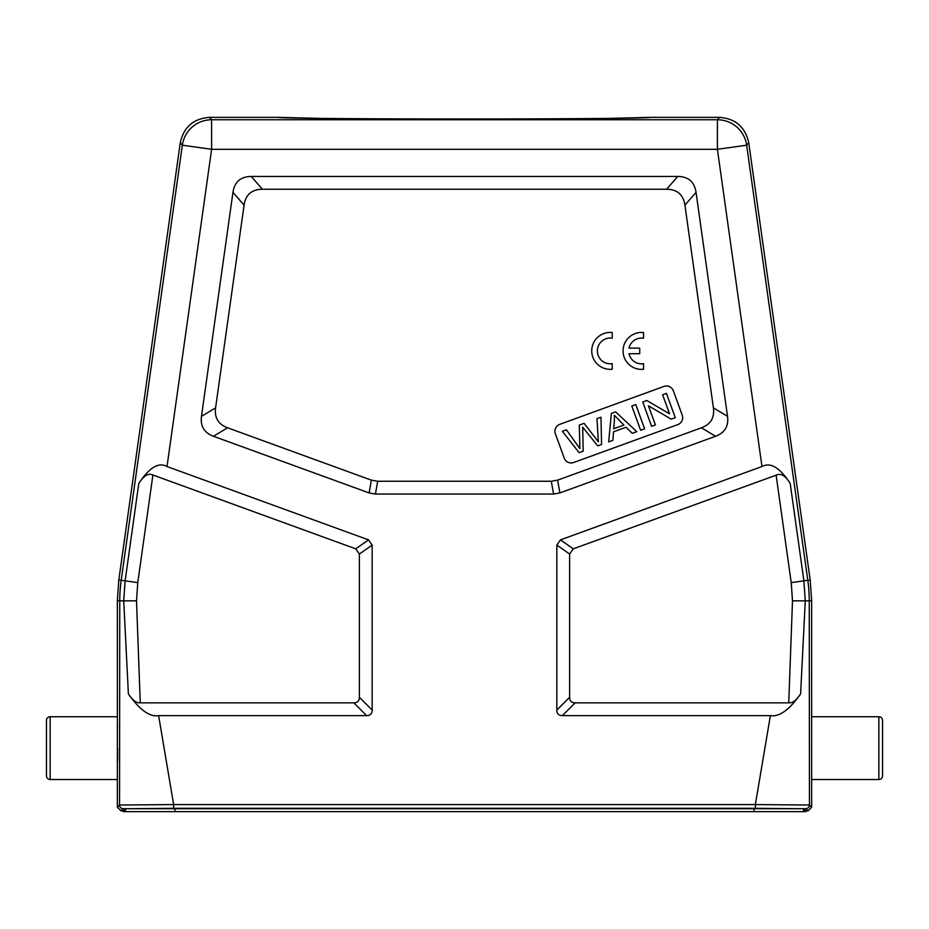 <?xml version="1.0" encoding="UTF-8"?>
<svg xmlns="http://www.w3.org/2000/svg" width="929" height="929" viewBox="0 0 929 929"><rect width="100%" height="100%" fill="white"/><g stroke="black" fill="none" stroke-linecap="round" stroke-linejoin="round"><path stroke-width="1.39" d="M807.951 810.901L811.644 807.208L809.449 805.025A3.693 3.693 135 0 1 805.757 808.718L807.951 810.901L805.733 810.901L803.55 808.729L754.069 808.3L174.931 808.3L125.45 808.729L123.267 810.901L121.049 810.901L117.356 807.208L117.356 779.512L50.143 779.512A3.693 3.693 0 0 1 46.45 775.82L46.45 720.428A3.693 3.693 0 0 1 50.143 716.735L50.143 779.512M811.644 807.208L811.644 779.512L878.857 779.512A3.693 3.693 0 0 0 882.55 775.82L882.55 720.532M878.857 779.512L878.857 716.735L811.644 716.735L811.644 600.68L810.204 580.114L748.739 142.787C745.29 127.064 735.536 118.587 719.487 117.356L650.625 117.356L609.83 118.366M878.857 716.735A3.693 3.693 0 0 1 882.55 720.428M811.644 716.735L811.644 779.512M569.616 697.296L556.831 710.081C556.877 713.727 558.724 715.574 562.37 715.62L770.373 715.62L755.358 804.584L809.449 805.025L809.24 600.842L805.28 600.842L800.612 693.893C796.548 700.187 792.588 703.172 788.733 702.835L575.156 702.835C571.486 702.765 569.64 700.919 569.616 697.296L569.616 554.044L573.263 548.83L777.805 474.58C781.904 473.627 786.039 476.589 790.207 483.486C779.861 467.577 770.455 461.922 761.977 466.532L560.466 539.877L556.831 545.079L569.616 554.044M121.049 810.901L123.243 808.718A3.693 3.693 -135 0 1 119.551 805.025L119.76 600.842L123.72 600.842L128.388 693.893C139.664 709.907 149.743 717.153 158.627 715.62L173.642 804.584L119.551 805.025L117.356 807.208M117.356 600.68L118.796 580.114L121.2 580.288A147.723 147.711 -86 0 0 119.76 600.842L117.356 600.68L117.356 779.512M117.356 716.735L50.143 716.735M117.611 760.468L117.635 748.635M117.553 726.315L117.553 725.723M319.541 118.378L278.375 117.356L209.513 117.356C193.464 118.587 183.71 127.064 180.261 142.787L118.796 580.114M372.169 545.079L368.534 539.877L167.023 466.532C158.685 461.841 149.279 467.496 138.793 483.486C143.681 475.694 148.385 472.873 152.902 475.009L355.737 548.83L359.384 554.044L372.169 545.079L372.169 710.081C372.123 713.727 370.276 715.574 366.63 715.62L158.627 715.62M128.388 693.893C132.464 700.199 136.412 703.172 140.267 702.835L136.505 600.842L137.782 582.611L152.902 475.009M140.267 702.835L353.844 702.835C357.468 702.812 359.314 700.965 359.384 697.296L359.384 554.044M556.831 710.081L556.831 545.079M232.958 192.338L201.477 416.355C200.2 426.156 204.194 432.798 213.449 436.27L369.115 492.927L375.432 494.042L553.568 494.042L559.885 492.927L715.551 436.27C724.806 432.798 728.8 426.156 727.523 416.355L696.042 192.338C694.439 181.863 688.343 176.568 677.752 176.44L251.248 176.44C240.657 176.568 234.561 181.863 232.958 192.338L244.083 205.135L215.586 407.877C214.32 417.678 218.303 424.321 227.559 427.793L371.368 480.142L377.685 481.257L551.315 481.257L557.632 480.142L701.441 427.793C710.697 424.321 714.68 417.678 713.414 407.877L684.917 205.135C683.326 194.66 677.229 189.365 666.627 189.237L262.373 189.237C251.771 189.365 245.674 194.66 244.083 205.135M770.373 715.62C779.257 717.153 789.336 709.907 800.612 693.893M776.098 475.009L791.218 582.611L792.495 600.842L788.733 702.835M650.59 117.391L650.625 117.356A186.125 1.614 -0 0 1 650.625 117.379A186.125 1.614 -0 0 1 464.5 118.982A186.125 1.614 -0 0 1 278.375 117.379A186.125 1.614 -0 0 1 278.375 117.368L278.386 117.379M123.267 810.901L123.267 811.644L805.733 811.644L805.733 810.901M573.692 462.503L677.798 424.611A7.386 7.386 0 0 0 682.211 415.147L673.374 390.854A7.386 7.386 0 0 0 663.91 386.441L559.792 424.332A7.386 7.386 0 0 0 555.379 433.797L564.228 458.09A7.386 7.386 0 0 0 573.692 462.503M612.885 440.381L608.658 441.914L611.363 413.417L615.648 411.861L636.783 431.671L632.254 433.32L626.076 427.247L613.512 431.811L612.885 440.381M614.406 420.454L613.709 428.78L623.893 425.076L614.348 415.228L614.406 420.454M655.409 424.901L651.589 426.283L642.752 402.002L646.828 400.515L669.565 413.835L662.621 394.767L666.43 393.373L675.278 417.667L671.191 419.153L648.454 405.81L655.409 424.901M644.621 428.826L640.638 430.278L631.801 405.985L635.784 404.533L644.621 428.826M582.68 427.177L583.203 451.18L579.139 452.655L562.324 431.265L566.4 429.79L579.847 448.556L579.313 425.087L584.12 423.334L598.369 441.809L596.975 418.654L600.97 417.202L601.574 444.492L597.73 445.885L582.68 427.177M612.223 338.168L612.223 332.524A18.464 18.464 0 0 0 591.738 350.883A18.464 18.464 0 0 0 612.223 369.231L612.223 363.669A12.901 12.901 0 0 1 597.37 350.918A12.901 12.901 0 0 1 612.223 338.168M643.542 338.202L643.542 332.559A18.464 18.464 0 0 0 623.057 350.918A18.464 18.464 0 0 0 643.542 369.266L643.542 363.703A12.901 12.901 0 0 1 628.991 353.705L639.733 353.705L639.733 348.12L629.003 348.12A12.901 12.901 0 0 1 643.542 338.202M811.644 600.68L809.24 600.842A147.723 147.711 86 0 0 807.8 580.288L810.204 580.114M123.243 808.718L805.757 808.718M755.358 808.276L755.358 804.584L173.642 804.584L173.642 808.276M180.261 142.787L182.351 145.191A29.542 29.542 -41 0 1 211.603 119.76L717.397 119.76A29.542 29.542 41 0 1 746.649 145.191L807.8 580.288L803.887 580.834L805.28 600.842L792.495 600.842M138.793 483.486L125.113 580.834L121.2 580.288L182.351 145.191L211.603 149.302L167.023 466.532M136.505 600.842L123.72 600.842L125.113 580.834L137.782 582.611M353.844 702.835L366.63 715.62M748.739 142.787L746.649 145.191L717.397 149.302L211.603 149.302L211.603 119.76L209.513 117.356M719.487 117.356L717.397 119.76L717.397 149.302L761.977 466.532M562.37 715.62L575.156 702.835M791.218 582.611L803.887 580.834L790.207 483.486M573.263 548.83L560.466 539.877M125.45 811.644L125.45 808.729M174.931 808.3L174.931 811.644M754.069 811.644L754.069 808.3M803.55 808.729L803.55 811.644M372.169 710.081L359.384 697.296M368.534 539.877L355.737 548.83M215.586 407.877L201.477 416.355M262.373 189.237L251.248 176.44M677.752 176.44L666.627 189.237M727.523 416.355L713.414 407.877M684.917 205.135L696.042 192.338M701.441 427.793L715.551 436.27M559.885 492.927L557.632 480.142M551.315 481.257L553.568 494.042M375.432 494.042L377.685 481.257M371.368 480.142L369.115 492.927M213.449 436.27L227.559 427.793"/></g></svg>
